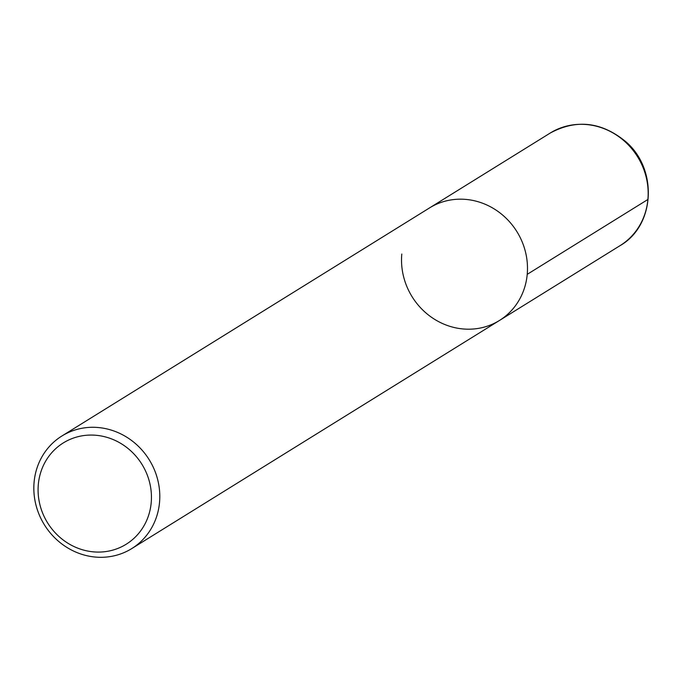 <?xml version="1.0" encoding="UTF-8"?>
<svg xmlns="http://www.w3.org/2000/svg" width="682" height="682" viewBox="0 0 682 682"><rect width="100%" height="100%" fill="white"/><g stroke="black" fill="none" stroke-linecap="round" stroke-linejoin="round"><path stroke-width="1.02" d="M38.32 484.433A59.624 55.515 58.2 0 1 127.534 448.091A59.624 55.515 58.2 0 1 118.429 548.192A59.624 55.515 58.2 0 1 38.32 484.433M34.1 482.14A66.248 61.687 58.2 0 1 61.892 436.003A66.248 61.687 58.2 0 1 149.23 459.779A66.248 61.687 58.2 0 1 131.745 548.592A66.248 61.687 58.2 0 1 64.543 545.881A66.248 61.687 58.2 0 1 34.1 482.14M131.737 548.592L499.429 320.489A66.248 61.687 58.2 0 0 516.922 231.667A66.248 61.687 58.2 0 0 429.583 207.891A66.248 61.687 58.2 0 1 516.922 231.667A66.248 61.687 58.2 0 1 499.437 320.48A66.248 61.687 58.2 0 1 432.235 317.778A66.248 61.687 58.2 0 1 401.792 254.028M527.22 274.343L647.9 199.476M61.892 436.003L550.263 133.024A66.248 61.687 58.2 0 1 637.602 156.8A66.248 61.687 58.2 0 1 620.117 245.614L499.429 320.489M550.263 133.024C576.409 118.949 601.567 121.822 625.735 141.634C658.079 169.068 655.223 225.657 620.109 245.614"/></g></svg>
